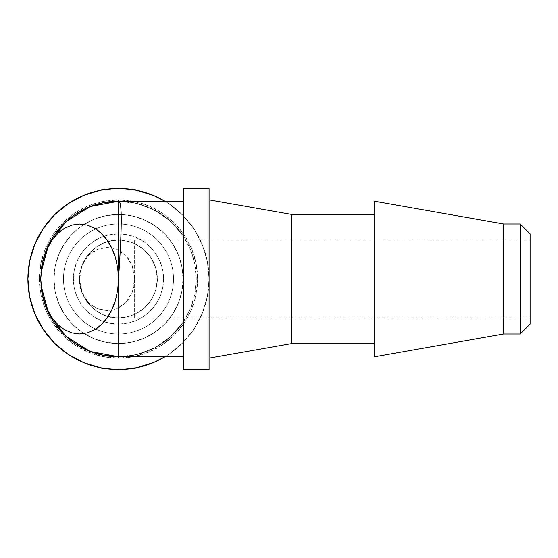<?xml version="1.0" encoding="UTF-8"?>
<svg xmlns="http://www.w3.org/2000/svg" width="558" height="558" viewBox="0 0 558 558"><rect width="100%" height="100%" fill="white"/><g stroke="black" fill="none" stroke-linecap="round" stroke-linejoin="round"><path stroke-width="0.42" stroke-dasharray="2.79 2.09" d="M112.039 310.067L107.129 310.52L102.233 310.074L97.427 308.686L92.795 306.265L88.548 302.729L82.04 292.378L79.613 279C77.702 296.089 97.001 319.295 118.491 317.886A38.886 38.886 0 0 0 157.377 279A38.886 38.886 0 0 0 118.491 240.114A38.886 38.886 0 0 0 79.613 279A38.886 38.886 0 0 0 118.491 317.886A38.886 38.886 0 0 1 108.078 241.537A38.886 38.886 0 0 1 118.491 240.114C97.001 238.705 77.702 261.911 79.613 279L80.24 272.06L82.054 265.594L84.886 259.93L88.548 255.271L97.406 249.321L107.108 247.48L111.663 247.864L116.81 249.314L125.689 255.271L129.351 259.93L132.197 265.622L134.011 272.109L134.624 279L133.997 285.94L132.183 292.406L129.351 298.07L125.689 302.729L116.831 308.679L111.663 310.136L107.129 310.52L97.427 308.686L88.548 302.729L84.886 298.07L82.04 292.378L80.226 285.891L79.613 279L82.054 265.594L88.548 255.271L92.781 251.749L97.406 249.321L102.198 247.933L107.108 247.48L112.005 247.926L116.81 249.314L121.442 251.735L125.689 255.271L132.197 265.622L134.624 279L134.624 240.114L530.1 240.114L530.1 317.886L134.624 317.886L134.624 314.377L143.943 308.4L151.204 300.03L155.801 289.958L157.377 279L155.801 268.042L151.204 257.97L143.943 249.6L134.624 243.623L134.624 240.114L134.624 243.623C129.986 241.405 124.608 240.24 118.491 240.114L110.909 240.861L103.614 243.072L96.89 246.671L90.996 251.505L86.162 257.398L82.57 264.122L80.359 271.411L79.613 279L80.359 286.589L82.57 293.878L86.162 300.602L90.996 306.495L96.89 311.329L103.614 314.928L110.909 317.139L118.491 317.886L126.08 317.139L133.376 314.928L140.1 311.329L145.994 306.495L150.827 300.602L154.42 293.878L156.631 286.589L157.377 279L156.631 271.411L154.42 264.122L150.827 257.398L145.994 251.505L140.1 246.671L133.376 243.072L126.08 240.861L118.491 240.114A38.886 38.886 0 0 1 134.624 243.623L143.943 249.6L151.204 257.97L155.801 268.042L157.377 279L155.801 289.958L151.204 300.03L143.943 308.4L134.624 314.377L134.624 317.886L134.624 279L132.183 292.406L125.689 302.729L121.456 306.251L116.831 308.679L111.67 310.129M118.491 201.222L118.491 223.981A55.019 55.019 0 0 0 95.69 329.067A55.019 55.019 0 0 0 118.491 334.019L118.491 324.093A45.093 45.093 0 0 0 163.585 279A45.093 45.093 0 0 0 118.491 233.907L118.491 223.981A55.019 55.019 0 0 1 173.51 279A55.019 55.019 0 0 1 118.491 334.019A55.019 55.019 0 0 0 173.51 279A55.019 55.019 0 0 0 118.491 223.981A55.019 55.019 0 0 1 173.51 279A55.019 55.019 0 0 1 118.491 334.019A55.019 55.019 0 0 0 173.51 279A55.019 55.019 0 0 0 118.491 223.981L118.491 201.222A77.778 77.778 0 0 1 196.27 279A77.778 77.778 0 0 1 118.491 356.778L118.491 334.019L118.491 356.778A77.771 77.771 0 0 0 183.442 321.778L171.006 336.362L155.382 347.467L137.512 354.407L128.075 356.178L137.512 354.407L155.382 347.467L171.006 336.362L183.442 321.778L183.442 356.771L183.442 201.229L183.442 236.222L171.006 221.638L155.382 210.533L137.512 203.593L128.075 201.822L118.491 201.229A77.771 77.771 0 0 0 40.727 279A77.771 77.771 0 0 0 118.491 356.771L133.669 355.279L148.261 350.856L161.701 343.672L173.489 333.998L183.164 322.21L190.348 308.762L194.777 294.171L196.27 279L194.777 263.829L190.348 249.238L183.164 235.79L173.489 224.002L161.701 214.328L148.261 207.144L133.669 202.721L118.491 201.222L128.075 201.822L137.512 203.593L155.382 210.533L171.006 221.638L183.442 236.222A77.771 77.771 0 0 0 118.491 201.229L137.512 203.593L155.382 210.533L171.006 221.638L183.442 236.222L183.442 201.229L183.442 342.159A90.591 90.591 0 0 1 164.959 356.771L169.611 353.793L183.442 342.159L183.442 369.591L183.442 321.778L171.006 336.362L155.382 347.467L137.512 354.407L118.491 356.771A77.778 77.778 0 0 1 40.72 279A77.778 77.778 0 0 1 118.491 201.222L103.321 202.721L88.729 207.144L75.281 214.328L63.5 224.002L53.833 235.79M118.491 343.533A64.533 64.533 0 0 0 183.031 279A64.533 64.533 0 0 0 118.491 214.467A64.533 64.533 0 0 1 183.031 279A64.533 64.533 0 0 1 118.491 343.533A64.533 64.533 0 0 0 183.031 279A64.533 64.533 0 0 0 118.491 214.467L118.491 199.876A79.124 79.124 0 0 1 197.616 279A79.124 79.124 0 0 1 118.491 358.124L118.491 343.533L118.491 358.124L133.927 356.604L148.77 352.098L162.455 344.788L174.445 334.946L184.279 322.956L191.596 309.278L196.095 294.436L197.616 279L196.095 263.564L191.596 248.722L184.279 235.044L174.445 223.054L162.455 213.212L148.77 205.902L133.927 201.396L118.491 199.876L103.056 201.396L88.213 205.902L74.535 213.212L62.545 223.054L52.71 235.044L45.393 248.722L40.894 263.564L39.374 279L40.894 294.436L45.393 309.278L52.71 322.956L62.545 334.946L74.535 344.788L88.213 352.098L103.056 356.604L118.491 358.124A79.124 79.124 0 0 1 39.374 279A79.124 79.124 0 0 1 118.491 199.876L118.491 214.467A64.533 64.533 0 0 0 84.125 333.621A64.533 64.533 0 0 0 118.491 343.533A64.533 64.533 0 0 1 84.125 224.379A64.533 64.533 0 0 1 118.491 214.467A64.533 64.533 0 0 0 53.959 279A64.533 64.533 0 0 0 118.491 343.533L105.901 342.291L93.8 338.622L82.64 332.659L72.861 324.63L64.84 314.851L58.876 303.698L55.2 291.59L53.959 279L55.2 266.41L58.876 254.302L64.84 243.149L72.861 233.37L82.64 225.341L93.8 219.378L105.901 215.709L118.491 214.467L131.081 215.709L143.19 219.378L154.35 225.341L164.129 233.37L172.15 243.149L178.114 254.302L181.789 266.41L183.031 279L181.789 291.59L178.114 303.698L172.15 314.851L164.129 324.63L154.35 332.659L143.19 338.622L131.081 342.291L118.491 343.533M374.558 343.533L374.558 214.467L374.558 343.533M153.778 362.442A90.591 90.591 0 0 0 209.09 279L209.09 358.124L209.09 199.876L209.09 279L207.409 296.368L202.435 313.087L194.344 328.543L183.442 342.159L194.344 328.543L202.435 313.087L207.409 296.368L209.09 279L207.409 261.632L202.435 244.913L194.344 229.457L183.442 215.841L183.442 188.409L183.442 236.222L183.442 215.841L169.611 204.207L164.959 201.229A90.591 90.591 0 0 1 183.442 215.841L194.344 229.457L202.435 244.913L207.409 261.632L209.09 279L209.09 369.591L209.09 279A90.591 90.591 0 0 0 153.778 195.558M153.715 195.53A90.591 90.591 0 0 0 27.9 279A90.591 90.591 0 0 0 153.715 362.47M209.09 188.409L209.09 279L209.09 188.409M40.727 278.979A77.771 77.771 0 0 1 40.978 272.681L40.727 278.888M40.727 279.119L40.978 285.319A77.771 77.771 0 0 1 40.727 279.021M72.024 332.938L64.728 329.806M64.728 228.194L72.024 225.062M53.84 322.224L63.5 333.998L75.281 343.672L88.729 350.856L103.321 355.279L118.491 356.778M46.649 308.776L53.826 322.21M40.727 279.37L40.727 278.63M53.826 235.79L46.649 249.224M159.965 198.453L168.823 203.67L182.557 214.942L193.821 228.668L202.191 244.334L207.346 261.325L209.09 279L209.09 356.604L209.09 279L207.346 296.675L202.191 313.666L193.821 329.332L182.557 343.058L168.823 354.33L159.965 359.547M153.457 362.574L141.865 366.529M136.166 367.855L118.491 369.591L100.824 367.855L83.826 362.7L68.16 354.33L54.433 343.058L43.168 329.332L34.798 313.666L29.644 296.675L27.9 279L29.644 261.325L34.798 244.334M43.154 228.696L54.433 214.942L68.16 203.67L83.826 195.3L100.824 190.145L118.491 188.409L136.166 190.145M142.053 191.52L153.457 195.426M291.827 214.467L291.827 343.533L291.827 214.467M374.558 201.222L374.558 356.778L374.558 201.222M374.558 214.467L374.558 342.291L374.558 214.467M46.642 249.238L42.213 263.829L40.72 279L42.213 294.171L46.642 308.762M503.623 223.981L503.623 334.019L503.623 223.981M520.175 223.981L520.175 334.019L520.175 223.981M118.491 223.981A55.019 55.019 0 0 0 63.473 279A55.019 55.019 0 0 0 118.491 334.019A55.019 55.019 0 0 1 95.69 228.933A55.019 55.019 0 0 1 118.491 223.981L118.491 233.907A45.093 45.093 0 0 0 104.088 321.729A45.093 45.093 0 0 0 118.491 324.093L118.491 334.019A55.019 55.019 0 0 1 63.473 279A55.019 55.019 0 0 1 118.491 223.981M530.1 233.907L530.1 324.093L530.1 233.907M530.1 240.114L530.1 317.886L530.1 240.114L134.624 240.114L134.624 317.886L530.1 317.886L530.1 240.114M118.491 324.093L109.696 323.221L101.242 320.655L93.444 316.491L86.609 310.883L81.001 304.054L76.837 296.256L74.27 287.795L73.405 279L74.27 270.205L76.837 261.744L81.001 253.946L86.609 247.117L93.444 241.509L101.242 237.345L109.696 234.779L118.491 233.907L127.294 234.779L135.747 237.345L143.546 241.509L150.381 247.117L155.989 253.946L160.153 261.744L162.72 270.205L163.585 279L162.72 287.795L160.153 296.256L155.989 304.054L150.381 310.883L143.546 316.491L135.747 320.655L127.294 323.221L118.491 324.093M118.491 317.886C124.608 317.76 129.986 316.595 134.624 314.377A38.886 38.886 0 0 1 118.491 317.886L134.624 317.886M134.624 240.114L118.491 240.114"/><path stroke-width="0.84" d="M520.175 334.019L530.1 324.093L530.1 233.907L520.175 223.981L520.175 334.019L520.175 223.981L503.623 223.981L503.623 334.019L520.175 334.019L503.623 334.019L503.623 223.981L374.558 201.222L374.558 356.778L503.623 334.019L374.558 356.778L374.558 201.222L503.623 223.981L520.175 223.981L530.1 233.907L530.1 324.093L520.175 334.019M374.558 214.467L291.827 214.467L291.827 343.533L374.558 343.533L291.827 343.533L291.827 214.467L209.09 199.876L291.827 214.467L374.558 214.467M209.09 358.124L291.827 343.533L209.09 358.124M153.743 362.456L164.959 356.771A90.591 90.591 0 0 1 118.491 369.591L136.48 367.792L153.743 362.456A90.591 90.591 0 0 0 153.778 362.442M118.491 369.591A90.591 90.591 0 0 1 27.9 279A90.591 90.591 0 0 1 118.491 188.409L100.824 190.145L83.826 195.3L68.16 203.67L54.433 214.942L43.168 228.668L34.798 244.334L29.644 261.325L27.9 279L29.644 296.675L34.798 313.666L43.168 329.332L54.433 343.058L68.16 354.33L83.826 362.7L100.824 367.855L118.491 369.591M209.09 188.409L183.442 188.409L183.442 369.591L209.09 369.591L209.09 188.409L209.09 369.591L183.442 369.591L183.442 188.409L209.09 188.409M128.075 356.178L118.491 356.771A77.771 77.771 0 0 1 40.978 285.319L48.595 313.087L65.781 336.181L90.201 351.442L118.491 356.771L183.442 356.771L118.491 356.771L118.491 279L118.491 356.771L128.075 356.178M72.024 225.062L79.613 224.009L87.194 225.062L94.49 228.194C99.003 230.754 103.209 234.73 107.108 240.114C110.554 244.864 113.365 250.814 115.534 257.956L117.745 268.272L118.491 279C121.344 237.443 122.879 200.155 118.491 201.229L183.442 201.229L118.491 201.229L90.201 206.558L65.781 221.819L48.595 244.913L40.978 272.681A77.771 77.771 0 0 1 118.491 201.229L118.491 279L117.745 268.272L115.534 257.956L111.942 248.45L107.108 240.114L101.214 233.279L94.49 228.194L87.194 225.062L79.613 224.009L72.024 225.062L64.728 228.194L58.004 233.279L52.11 240.114L47.277 248.45L43.684 257.956L41.473 268.272L40.727 279L41.473 289.728L43.684 300.044L47.277 309.55L52.11 317.886L58.004 324.721L64.728 329.806L72.024 332.938L79.613 333.991L87.194 332.938L94.49 329.806L101.214 324.721L107.108 317.886L111.942 309.55L115.534 300.044L117.745 289.728L118.491 279L117.745 289.728L115.534 300.044C113.365 307.186 110.554 313.136 107.108 317.886C103.209 323.27 99.003 327.246 94.49 329.806L87.194 332.938L79.613 333.991L72.024 332.938M65.098 330.015L64.728 329.806C60.222 327.246 56.016 323.27 52.11 317.886C48.672 313.136 45.861 307.186 43.684 300.044L41.473 289.728L40.727 279.119M40.727 278.888L41.473 268.272L43.684 257.956C45.861 250.814 48.672 244.864 52.11 240.114C56.016 234.73 60.222 230.754 64.728 228.194L65.098 227.985M118.491 356.771L103.321 355.279L88.736 350.849L75.288 343.665L63.5 333.991L53.833 322.21L46.642 308.762L42.22 294.171L40.727 279L42.22 263.829L46.642 249.238L53.833 235.79L63.5 224.009L75.288 214.335L88.736 207.151L103.321 202.721L118.491 201.229M164.959 201.229L153.743 195.544L136.48 190.208L118.491 188.409A90.591 90.591 0 0 1 164.959 201.229M159.965 359.547L153.457 362.574M141.865 366.529L136.166 367.855M34.798 244.334L43.168 228.668M136.166 190.145L142.053 191.52M153.457 195.426L159.965 198.453"/></g></svg>
